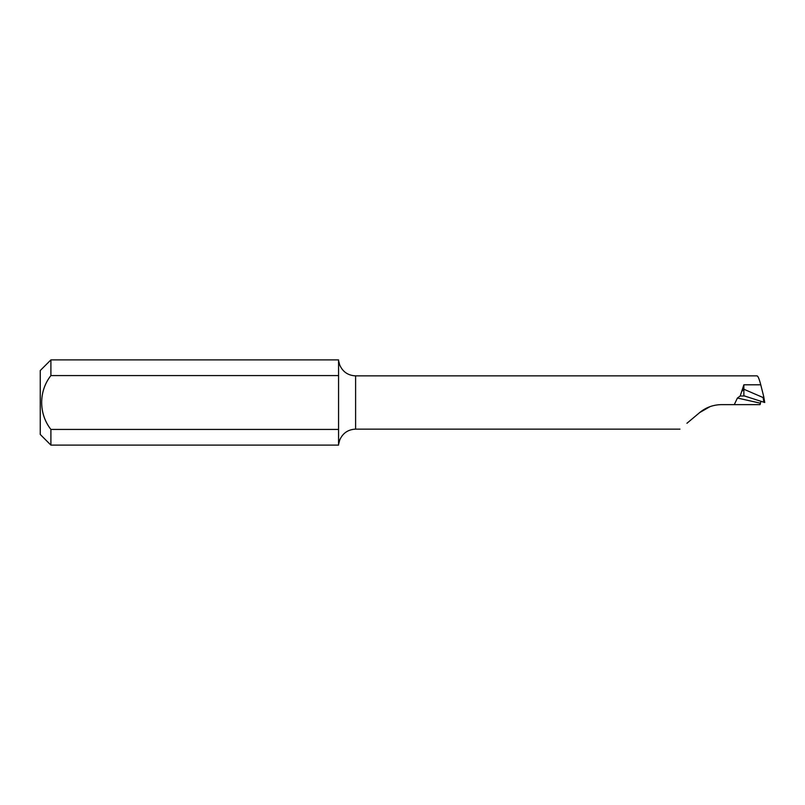 <?xml version="1.0" encoding="UTF-8"?>
<svg xmlns="http://www.w3.org/2000/svg" width="805" height="805" viewBox="0 0 805 805"><rect width="100%" height="100%" fill="white"/><g stroke="black" fill="none" stroke-linecap="round" stroke-linejoin="round"><path stroke-width="1.21" d="M50.906 375.573C38.57 391.23 38.65 413.84 50.906 429.427L50.906 445.115L40.25 434.459L40.25 370.542L50.906 359.885L50.906 375.573L338.563 375.573L338.563 445.115L50.906 445.115M709.98 406.656L699.646 412.603C705.915 407.411 713.22 404.754 721.562 404.633L760.091 404.633L760.755 401.937M760.353 403.204A1331.953 88.872 17 0 0 737.42 398.032L740.198 395.99L743.87 384.8L760.755 384.8C759.145 378.581 757.837 375.623 756.821 375.905M687.47 422.826L699.646 412.603M737.42 398.032L734.271 404.633M763.744 396.724L764.74 402.5L763.905 402.289L763.08 397.549L743.87 389.238L741.948 391.25M743.87 384.8L743.87 395.778L764.74 402.5L763.693 396.463L763.08 397.549M740.198 395.99L744.877 395.99M757.012 375.865L355.609 375.865L355.609 429.135C348.092 429.498 342.789 433.12 339.73 440.003L338.563 444.39M338.563 429.427L50.906 429.427M50.906 359.885L338.563 359.885L338.563 375.573M338.563 360.61L339.73 364.997C342.789 371.88 348.092 375.502 355.609 375.865M686.937 423.279L698.831 413.297M760.755 384.8L763.693 396.463M679.953 429.135L355.609 429.135"/></g></svg>
